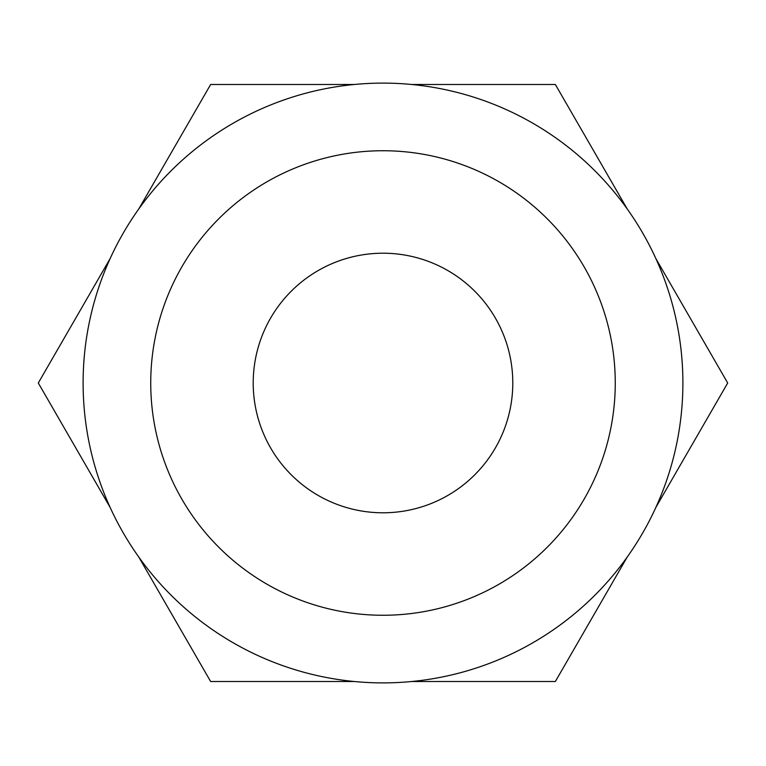 <?xml version="1.0" encoding="UTF-8"?>
<svg xmlns="http://www.w3.org/2000/svg" width="766" height="766" viewBox="0 0 766 766"><rect width="100%" height="100%" fill="white"/><g stroke="black" fill="none" stroke-linecap="round" stroke-linejoin="round"><path stroke-width="1.15" d="M110.18 258.506L38.3 383L110.18 507.494M354.409 84.48L210.65 84.48L138.77 208.974M682.889 383A299.889 299.889 0 0 0 383 83.111A299.889 299.889 0 0 0 83.111 383A299.889 299.889 0 0 0 383 682.889A299.889 299.889 0 0 0 682.889 383M627.23 208.974L555.35 84.48L411.591 84.48M138.77 557.026L210.65 681.52L354.409 681.52M655.82 507.494L727.7 383L655.82 258.506M150.739 383A232.261 232.261 0 0 0 383 615.261A232.261 232.261 0 0 0 615.261 383A232.261 232.261 0 0 0 383 150.739A232.261 232.261 0 0 0 150.739 383M411.591 681.52L555.35 681.52L627.23 557.026M253.211 383A129.789 129.789 0 0 0 383 512.789A129.789 129.789 0 0 0 512.789 383A129.789 129.789 0 0 0 383 253.211A129.789 129.789 0 0 0 253.211 383"/></g></svg>
